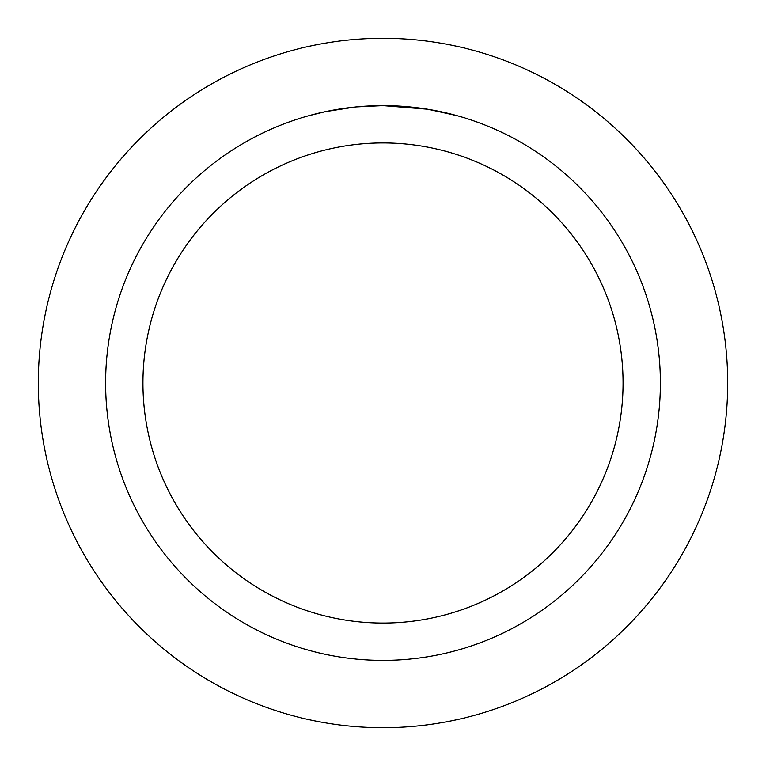 <?xml version="1.0" encoding="UTF-8"?>
<svg xmlns="http://www.w3.org/2000/svg" width="766" height="766" viewBox="0 0 766 766"><rect width="100%" height="100%" fill="white"/><g stroke="black" fill="none" stroke-linecap="round" stroke-linejoin="round"><path stroke-width="1.15" d="M383 38.3A344.7 344.7 0 0 1 727.7 383A344.7 344.7 0 0 1 383 727.7A344.7 344.7 0 0 1 38.3 383A344.7 344.7 0 0 1 383 38.3A344.7 344.7 0 0 1 727.7 383A344.7 344.7 0 0 1 383 727.7A344.7 344.7 0 0 1 38.3 383A344.7 344.7 0 0 1 383 38.3M427.351 109.184L383 105.612L391.522 105.746M392.125 105.765L406.076 106.57M409.628 106.895L414.799 107.441M383 105.612A277.388 277.388 0 0 1 660.388 383A277.388 277.388 0 0 1 383 660.388A277.388 277.388 0 0 1 105.612 383A277.388 277.388 0 0 1 383 105.612L356.018 106.924L380.032 105.622M428.529 109.375L457.187 115.714M383 142.936A240.064 240.064 0 0 1 623.064 383A240.064 240.064 0 0 1 383 623.064A240.064 240.064 0 0 1 142.936 383A240.064 240.064 0 0 1 383 142.936M354.84 107.039L325.579 111.616L308.822 115.714M346.021 108.083L348.109 107.814M360.796 106.503L362.644 106.359M363.659 106.282L364.894 106.206"/></g></svg>
